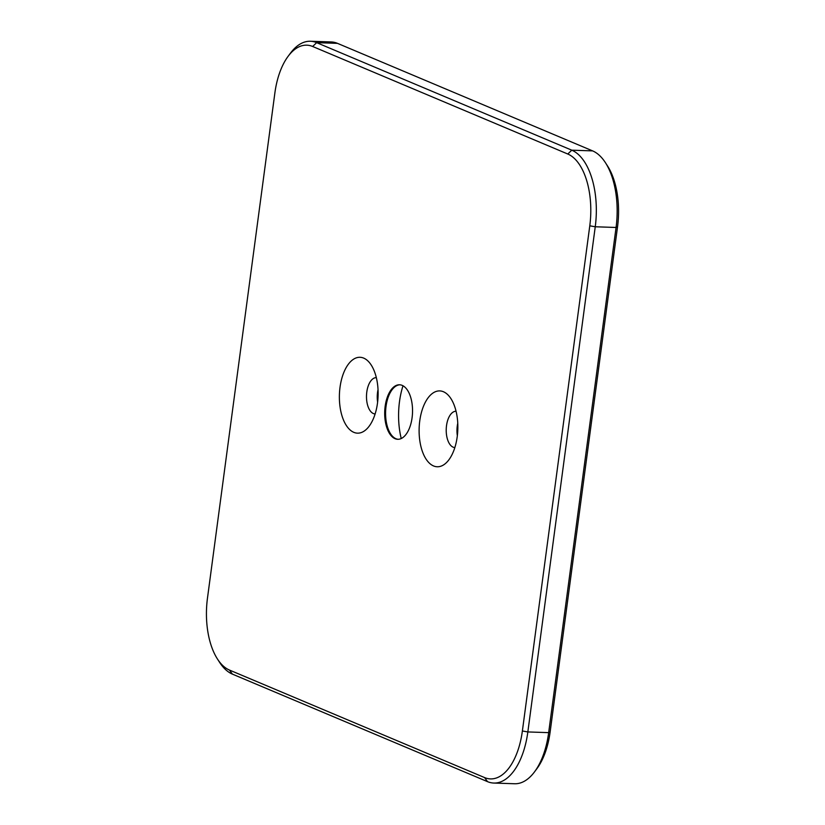 <?xml version="1.0" encoding="UTF-8"?>
<svg xmlns="http://www.w3.org/2000/svg" width="825" height="825" viewBox="0 0 825 825"><rect width="100%" height="100%" fill="white"/><g stroke="black" fill="none" stroke-linecap="round" stroke-linejoin="round"><path stroke-width="1.24" d="M401.228 438.529A54.45 27.761 91.9 0 1 399.496 401.631A54.45 27.761 91.9 0 1 403.002 385.77M398.145 439.292A27.277 13.912 91.9 0 1 391.566 435.188A27.277 13.912 91.9 0 1 386.038 406.385A27.277 13.912 91.9 0 1 393.133 388.462A27.277 13.912 91.9 0 1 399.981 384.801M385.151 406.354A27.277 13.912 91.9 0 1 399.527 384.78A27.277 13.912 91.9 0 1 412.088 417.708A27.277 13.912 91.9 0 1 397.702 439.292A27.277 13.912 91.9 0 1 385.151 406.354M457.215 436.734A37.95 19.346 -88.1 0 0 450.966 398.681A37.95 19.346 -88.1 0 0 419.75 420.936A37.95 19.346 -88.1 0 0 427.061 460.525A37.95 19.346 -88.1 0 0 448.924 459.762A37.95 19.346 -88.1 0 0 457.215 436.734M456.07 411.252A18.16 9.261 -88.1 0 0 446.521 425.628A18.16 9.261 -88.1 0 0 454.853 447.562M457.762 423.225A18.16 9.261 -88.1 0 0 457.277 425.989A18.16 9.261 -88.1 0 0 457.349 435.724M377.489 403.126A37.95 19.346 -88.1 0 0 371.24 365.073A37.95 19.346 -88.1 0 0 340.013 387.338A37.95 19.346 -88.1 0 0 347.335 426.927A37.95 19.346 -88.1 0 0 369.188 426.164A37.95 19.346 -88.1 0 0 377.489 403.126M376.344 377.644A18.16 9.261 -88.1 0 0 366.795 392.019A18.16 9.261 -88.1 0 0 375.127 413.954M378.036 389.627A18.16 9.261 -88.1 0 0 377.551 392.38A18.16 9.261 -88.1 0 0 377.613 402.115M288.1 56.327L290.462 53.161A64.587 32.928 91.9 0 1 310.386 41.25A64.587 32.928 91.9 0 1 316.656 42.652L571.777 150.181A64.587 32.928 91.9 0 1 595.248 226.772L527.845 731.94A64.587 32.928 91.9 0 1 493.783 783.049A64.587 32.928 91.9 0 1 487.523 781.646L232.392 674.118A64.587 32.928 91.9 0 1 219.574 662.31L217.429 658.979A60.555 30.876 -88.1 0 0 229.453 670.055L484.584 777.583A60.555 30.876 -88.1 0 0 522.38 730.981L589.782 225.813A60.555 30.876 -88.1 0 0 567.786 154.017L312.654 46.489A60.555 30.876 -88.1 0 0 288.1 56.327A60.555 30.876 -88.1 0 0 274.859 93.081L207.457 598.249A60.555 30.876 -88.1 0 0 217.429 658.979M493.783 783.049L514.614 783.75A64.587 32.928 -88.1 0 0 534.538 771.839A64.587 32.928 -88.1 0 0 548.666 732.641L616.069 227.473A64.587 32.928 -88.1 0 0 605.426 162.69A64.587 32.928 -88.1 0 0 592.608 150.882L337.477 43.354A64.587 32.928 -88.1 0 0 331.217 41.951L310.386 41.25M605.426 162.69L607.571 166.021A60.555 30.876 91.9 0 1 617.543 226.751L550.141 731.919A60.555 30.876 91.9 0 1 536.9 768.673L534.538 771.839M522.38 730.981L527.845 731.94L548.666 732.641L550.141 731.919M589.782 225.813L595.248 226.772L616.069 227.473L617.543 226.751M567.786 154.017L571.777 150.181L592.608 150.882M312.654 46.489L316.656 42.652L337.477 43.354M232.392 674.118L229.453 670.055M484.584 777.583L487.523 781.646"/></g></svg>
